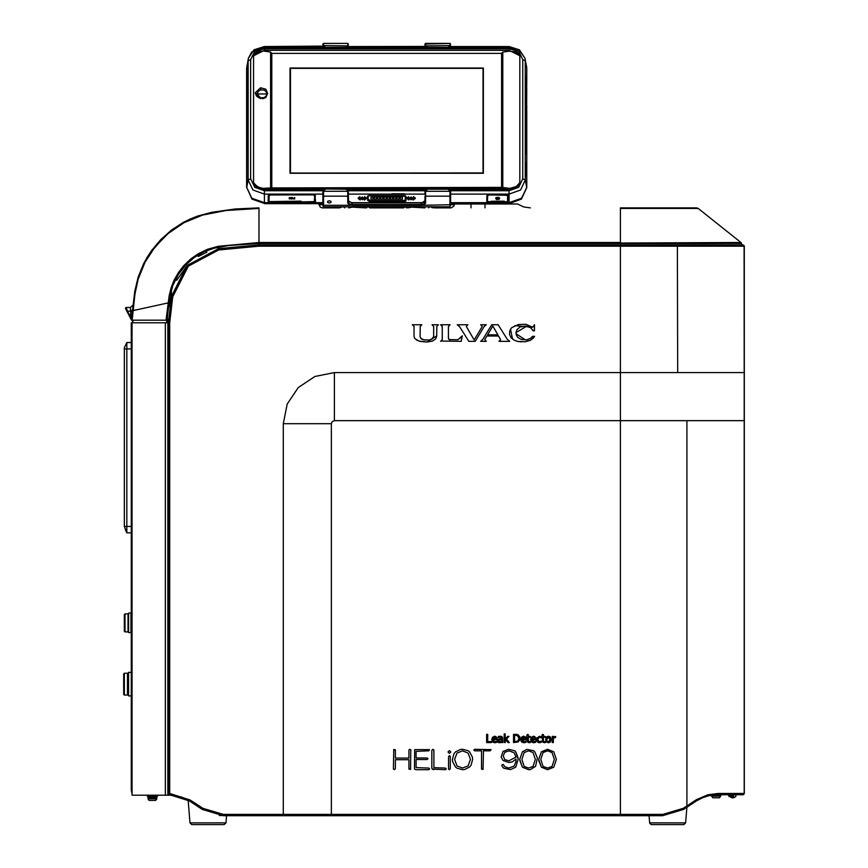 <?xml version="1.0" encoding="UTF-8"?>
<svg xmlns="http://www.w3.org/2000/svg" width="868" height="868" viewBox="0 0 868 868"><rect width="100%" height="100%" fill="white"/><g stroke="black" fill="none" stroke-linecap="round" stroke-linejoin="round"><path stroke-width="1.3" d="M124.384 695.062L127.444 695.062L127.444 673.221L124.384 673.221L124.384 695.062L123.744 694.509L123.744 673.861L123.744 691.297M189.94 822.842L191.709 824.6L224.204 824.6L225.973 822.842L189.94 822.842L188.128 800.166L182.421 797.366L174.663 795.229L167.817 795.229L167.817 322.777L131.339 322.777L131.339 790.119L132.023 790.119L132.023 795.229L167.817 795.229M683.713 824.6L685.655 822.842L683.886 824.6L651.532 824.6L676.573 824.6M686.903 807.207L685.655 822.842L649.622 822.842L651.217 824.578L649.665 823.146L649.047 815.66L644.013 815.66M485.038 207.864L485.038 204.023L517.599 204.023L523.643 206.866L530.37 207.864M620.392 242.997L740.871 242.519L741.337 243.365L704.1 243.452L259.033 243.452L228.577 245.579L214.342 248.139L204.219 251.731L194.193 257.568L185.524 265.163L178.276 274.57L172.884 285.496L169.987 295.999L169.933 306.719L171.441 296.552L172.699 296.769L188.345 266.161L218.66 249.951L259.033 246.165L620.392 246.165L620.392 244.884L741.684 244.884L741.478 243.355L741.684 244.884L742.986 244.874L744.256 246.154L744.256 793.439L744.234 372.578L620.392 372.578L620.392 814.39L662.794 814.39L683.203 808.314L696.711 799.58L707.962 794.762L718.237 793.439L744.234 793.439L744.245 246.165L620.392 246.165L620.392 372.578L334.364 372.578L334.364 420.687L744.234 420.687M740.957 242.53L698.187 208.418L620.392 208.407L620.392 242.476L259.033 242.476L259.033 208.407L226.222 210.523L202.667 215.004L184.114 222.62L168.283 233.34L155.253 246.599L145.043 262.147L138.175 278.964L134.941 293.872L132.11 320.227L130.905 317.059L130.439 307.532L126.001 307.456L131.567 320.227L132.62 320.227L132.641 322.777L132.62 320.227L167.177 320.227L166.157 320.227L166.352 317.786L169.173 295.847L171.224 287.503L174.067 280.288L178.537 272.389L183.81 265.597L190.884 258.87L197.98 253.912L207.723 249.203L218.248 246.273L259.033 242.476L259.033 246.165M323.514 189.701L264.393 189.701L258.425 188.041L255.637 185.915L253.586 182.768L257.514 186.859L263.633 188.66L508.767 188.671L508.767 189.701L449.917 189.701M620.392 207.864L696.592 207.864M533.202 330.784L530.543 327.692L525.346 326.053L519.975 327.062L516.894 329.753L516.059 332.357L516.351 335.091L517.784 337.424L521.321 339.496L526.778 339.833L530.598 338.314L532.561 336.404L534.623 336.404L530.587 340.234L525.194 341.797L517.697 341.406L514.149 340.158L511.165 337.891L509.505 334.549L509.679 330.806L511.653 327.637L518.391 324.491L525.889 324.328L532.735 327.258L534.428 324.697L534.428 330.784L533.202 330.784M255.159 92.898L256.494 96.174L259.261 98.106L263.113 98.67L265.825 97.52L267.691 93.44L265.803 89.22L260.498 87.733L255.159 92.898L257.264 94.004L258.241 91.368L260.801 89.849L260.498 87.733M450.568 45.863L450.568 46.514L509.049 46.514L519.422 49.823L525.053 58.373L525.292 60.814L522.753 59.664L518.739 51.266L509.049 47.794L509.049 46.514L519.097 49.758L525.053 58.373L526.757 68.138L525.292 60.814L525.292 180.012L520.54 189.962L509.049 194.085L509.049 190.732L518.739 187.26L522.753 178.862L522.753 59.664M421.913 202.841L425.027 200.584L423.92 202.201L421.436 202.884L352.245 202.678L421.197 202.689M508.767 188.671L514.822 187.455L517.556 185.654L519.856 182.768L516.21 186.544L509.983 188.334L501.704 187.369L270.632 187.911L270.632 52.113L263.46 51.049L259.76 51.353L255.778 53.241L253.586 55.758L255.669 52.568L258.935 50.203L264.393 48.825L264.393 50.322L253.586 55.758L253.586 182.768L255.778 185.47L259.76 187.716L263.46 188.334L270.632 187.911M525.769 162.967L526.008 176.117M420.145 336.719L421.045 338.542L423.844 339.844L429.009 340.017L432.427 338.867L433.718 336.719L433.718 326.531L432.025 324.697L438.438 324.697L436.767 326.357L436.734 335.883L435.714 338.867L432.47 341.146L426.937 341.97L419.114 341.102L414.937 338.639L414.036 336.372L413.982 326.357L412.322 324.697L421.848 324.697L420.177 326.357L420.145 336.719M252.913 199.304L264.393 203.448L251.948 199.054L246.686 187.347L251.872 198.197L264.393 202.689L264.393 203.644L322.874 203.644L322.874 206.15L322.874 191.231L325.424 189.018L345.855 189.018L348.415 191.231L348.524 202.808L349.858 204.056L352.245 204.544L352.245 205.401L421.371 205.401L424.148 204.739L425.591 203.264L425.667 190.917L427.577 189.257L448.007 189.257L449.928 190.917L449.928 206.476M406.658 207.864L406.647 206.79M344.737 207.864L344.715 206.79M331.402 423.66L283.293 423.66L283.293 814.39L620.392 814.39L620.392 815.66L331.402 815.66L331.402 423.66L332.26 421.577L334.364 420.687M467.906 324.697L466.366 326.52L474.091 339.93L482.174 326.552L480.677 324.697L486.254 324.697L484.105 326.618L475.263 341.298L468.861 341.298L459.606 326.672L457.23 324.697L467.906 324.697L467.027 325.24M484.832 339.377L486.297 341.298L480.709 341.298L482.879 339.334L491.689 324.697L498.08 324.697L507.346 339.366L509.733 341.298L499.013 341.298L500.608 339.692L498.601 336.068L486.829 336.068L484.756 339.529M348.415 202.255L347.775 202.906L348.762 204.414L352.245 205.401M246.892 138.565L247.955 133.216M525.975 141.278L526.051 142.602L525.975 141.278M144.5 262.006L138.142 277.207L134.757 291.485L138.142 277.217L143.665 263.644L147.213 257.178L151.216 251.036L160.547 239.796L171.571 230.042L183.853 222.143L190.461 218.899L197.318 216.154L211.542 212.313L235.174 208.971L259.033 207.864L235.174 208.971L211.64 212.844M440.575 341.298L442.268 339.453L442.268 326.531L440.575 324.697L450.101 324.697L448.409 326.531L448.409 338.151L449.049 339.562L457.827 339.757L462.34 335.764L461.266 341.298L441.085 341.059M351.529 202.841L348.448 200.909L351.486 202.526M525.791 162.576L525.758 172.906L525.986 162.652M169.173 295.847L169.987 295.999L167.611 314.422L167.177 320.227L167.741 320.227L167.329 318.241L166.32 318.187M338.835 207.864L322.245 207.864L320.259 207.126L319.109 204.718L322.874 204.718L323.514 206.79L322.874 205.857L323.514 206.79L450.015 206.79L450.568 203.155M425.027 194.562L425.027 191.231L427.577 189.018L448.007 189.018L450.568 191.231L450.568 204.718L454.333 204.718L454.018 206.042L451.186 207.864L435.042 207.864L451.143 207.864M347.775 43.78L348.415 45.917L345.855 48.131L345.855 47.263L325.424 47.263L323.514 45.603L323.514 43.4L347.775 43.4L347.775 45.603L345.855 47.263M323.634 47.816L322.874 46.395L323.634 47.816L325.424 48.543L345.855 48.131L325.424 48.131L322.874 46.395L322.874 44.04L323.514 43.78M322.874 203.155L322.874 204.24M449.928 43.78L450.568 45.917L448.007 48.131L427.577 48.131L425.027 45.917L425.027 44.04L449.928 43.4L449.928 45.603L448.007 47.263L427.577 47.263L425.667 45.603L425.667 43.78M450.568 194.562L450.568 191.698M348.415 194.562L348.415 191.698M329.265 202.96L327.637 202.428L327.529 201.343L329.265 200.714L330.99 201.343L330.882 202.428L329.265 202.96M322.299 207.864L338.401 207.864L336.61 206.79M428.727 206.79L428.705 207.864M429.964 206.79L428.716 207.495M366.795 206.79L366.773 207.864M368.032 206.79L366.784 207.495M314.976 199.531L315.106 195.289M269.872 194.649L313.869 194.757L315.127 195.311L315.192 201.181L313.912 202.461L269.774 202.461L268.179 201.517L268.212 195.615L269.666 194.757L314.075 194.757L315.551 195.723M268.635 195.289L268.755 199.51M264.393 189.701L264.393 188.313M264.393 48.825L264.675 50.322L509.049 50.322L519.856 55.758L515.397 51.917L509.049 51.158L509.049 48.825L515.017 50.485L517.805 52.612L519.856 55.758L519.856 182.768L517.762 185.947L514.507 188.313L509.049 189.701L509.049 188.313M506.858 201.973L487.794 202.374L486.796 201.55L486.807 195.691L488.272 194.757L507.02 194.757L508.485 195.723L507.498 201.864L488.402 202.461M507.878 194.996L487.415 194.996M268.635 199.239L268.559 201.181L269.829 202.461M313.825 194.823L268.809 194.996M487.241 195.289L487.36 199.51M507.921 199.531L508.051 195.289M525.997 124.927L525.965 120.337L525.932 124.927M525.921 140.649L526.095 143.242L525.867 140.649M525.856 139.347L525.975 137.773L526.03 139.553M525.889 139.347L526.03 140.334L526.073 139.553M490.507 201.864L487.827 201.647M499.067 198.718L498.894 197.698L497.277 197.362L496.192 197.871L496.214 199.087L495.856 197.774L498.872 197.372L499.621 198.284L499.057 199.087L499.599 198.11M498.796 199.51L498.861 198.36L498.178 198.381L498.21 199.51L498.872 198.392M496.485 198.349L496.409 199.488L497.082 199.499L496.485 198.349M499.219 198.11L498.981 197.427M496.29 197.427L496.051 198.11M495.682 198.11L496.214 198.729M498.178 199.13L498.796 199.173M496.409 199.13L497.104 198.392M454.344 204.023L485.038 204.023M742.965 244.884L744.245 246.165L742.965 244.884L259.033 244.884L218.421 248.693L218.66 249.951M662.794 814.39L662.577 815.66L683.593 809.388L694.389 802.303M696.169 799.927L696.375 801.001L702.44 797.757L708.592 795.739L717.391 794.719L742.965 794.719L744.256 793.439L742.975 794.719M696.375 801.001L687.272 806.969L686.903 805.905L686.903 420.687M728.925 794.719L728.925 796.509L731.485 796.509L732.722 794.719M731.8 796.52L733.72 796.52L733.72 797.79L731.8 797.79L731.8 796.184M124.319 526.442L126.869 532.833L126.869 342.567L124.319 347.677L124.319 526.442L131.339 526.442M124.384 628.725L124.384 614.49L125.025 613.85L125.025 631.85L124.384 631.21L124.384 616.974M125.025 613.85L128.084 613.85L128.084 631.85L125.025 631.85M247.51 117.039L247.467 120.75L247.619 117.039M246.794 104.778L246.794 112.58L246.827 104.041L248.02 98.518L248.02 131.6L246.946 138.251M405.204 199.553L405.204 198.588M368.184 197.915L368.184 198.761M360.111 198.392L362.368 197.079L364.582 198.392L362.347 199.705L360.111 198.392M408.861 198.392L411.128 197.079L413.331 198.392L411.096 199.705L408.861 198.392M711.695 796.227L712.878 797.822L719.442 797.822L720.624 796.227L711.695 796.227L711.489 795.175M720.624 796.227L720.624 794.98L712.975 794.98M152.41 797.529L151.943 796.249L152.41 797.529M149.122 800.372L155.697 800.372L156.88 798.777L147.94 798.777L147.94 797.529L156.88 797.529L155.697 800.372L149.122 800.372L147.94 798.777L149.122 800.372M152.876 797.529L152.41 796.249L152.876 797.529M147.3 795.229L147.3 796.249L157.52 796.249L157.52 795.229M131.339 696.657L131.339 671.626M130.959 695.952L128.529 695.952L128.529 672.331L130.959 672.331M130.959 612.96L131.274 633.065L130.959 612.96L128.529 613.144L128.529 632.555L130.959 632.555L130.959 613.144M325.424 48.456L325.424 47.263M348.415 45.83L348.404 46.514L425.027 46.395L425.787 47.816L427.577 48.543L448.007 48.543L449.808 47.816L450.568 46.395L449.667 47.924M345.855 189.018L347.775 190.917L347.775 202.765M325.424 189.018L345.855 189.257M350.932 204.414L350.715 205.228L323.514 205.228L323.514 190.917L325.424 189.257M448.007 48.456L448.007 47.263M427.577 48.456L427.577 47.263M450.568 203.448L509.049 203.644L509.049 202.689L521.57 198.197L526.757 187.347L526.757 110.475M250.689 59.664L248.15 60.814L248.389 58.373L251.644 52.08L264.393 46.514L264.393 47.794L254.704 51.266L250.689 59.664L250.689 178.862L254.704 187.26L264.393 190.732L264.393 194.085L252.903 189.962L248.15 180.012L248.15 60.814L246.686 68.648M314.509 201.647L301.554 201.886L314.346 201.767L314.596 195.723L313.825 195.3M282.36 201.322L300.805 201.213L301.825 201.821L300.87 201.213L269.221 201.647M506.771 194.823L507.53 195.756L507.346 194.888M507.454 201.647L504.775 201.886L507.411 201.691L507.921 199.249M488.51 194.823L506.771 195.3M470.999 207.864L470.999 204.023M218.248 246.273L218.421 248.693L187.434 265.261L171.441 296.552L168.425 322.777L168.425 793.46L169.661 794.741L189.441 800.99L202.233 809.388L202.938 808.314L190.135 799.927L169.705 793.46L169.661 794.741L189.441 800.99L190.135 799.927M219.235 815.453L331.402 815.66L283.142 815.66L283.293 814.39L223.239 814.39L223.239 815.66L202.233 809.388M169.661 794.741L168.425 793.46L169.705 793.46L169.705 322.82L172.699 296.769M421.197 205.401L421.197 202.884L352.245 202.884L352.245 204.544L421.414 204.544L423.899 203.882L425.027 202.255L425.667 202.765M504.59 201.322L504.026 201.289L504.666 201.658M526.692 109.737L525.368 102.294L525.379 76.807M508.485 195.723L508.474 201.68L506.858 202.461M314.932 194.996L315.561 201.55L313.912 202.461M525.758 164.236L525.834 174.804M345.855 48.456L348.111 47.306L348.415 45.917L347.775 45.603M322.874 44.04L323.514 43.4L347.775 43.4L348.415 44.04M450.568 44.04L449.928 43.4L425.58 43.4L425.027 44.04M281.905 201.821L269.21 201.799L268.755 195.148M260.801 89.99L264.067 90.077L266.476 91.91L266.986 94.004L265.858 96.565L262.993 98.106L260.801 97.965L258.382 96.457L257.264 94.004M526.583 153.191L526.442 153.82M526.757 105.191L526.637 109.791M490.615 201.658L491.255 201.289L490.615 201.343M246.794 104.8L246.87 103.737M432.655 206.79L434.098 207.864L435.714 206.79M337.728 206.79L339.345 207.864L342.708 206.79M129.885 316.972L125.437 308.39L126.001 307.456L130.395 307.456L132.934 305.178M526.485 114.836L526.583 116.03M526.572 143.079L526.409 153.658M526.475 126.11L526.475 141.755L526.485 125.925M526.778 105.234L526.789 109.151M525.368 77.1L526.735 83.382L526.681 88.417L526.692 83.187M301.825 201.821L301.37 201.322M133.205 308.01L135.299 291.572L134.757 291.485L132.142 313.576M525.531 104.182L525.4 76.503M414.991 197.633L414.861 198.794L413.081 200.096M408.926 200.009L407.363 198.783L407.233 197.633M366.068 197.427L366.112 198.794L364.321 200.096M360.166 200.009L358.603 198.783L358.484 197.633M151.607 251.427L163.911 237.235M687.293 207.864L679.774 207.864M347.656 47.816L348.415 46.395M425.667 45.603L425.06 46.709L425.928 47.924M525.379 147.093L525.39 109.542M525.379 110.269L525.379 109.726M526.713 83.295L525.368 76.992M692.338 207.864L688.096 207.864M283.293 423.66L287.178 404.108L298.256 387.54L314.824 376.462L334.364 372.578M266.986 94.004L266.368 95.849L264.165 97.628L260.801 97.78L260.498 98.529M130.743 312.079L132.934 310.82M182.356 222.968L171.614 229.998M160.602 239.731L151.26 250.971M127.759 312.881L128.421 314.151M130.016 317.232L131.177 319.489M671.582 207.864L669.673 207.864M548.424 742.78L546.384 741.901L545.636 739.493L546.406 737.073L548.424 736.205L550.442 737.073L551.202 739.493L550.442 741.923L548.424 742.78M491.744 739.525L492.547 737.106L495.65 736.379L496.941 737.767L497.114 739.601L492.807 739.601L493.349 741.261L494.868 741.836L497.006 741.088L497.006 742.227L494.879 742.748L492.568 741.912L491.744 739.525L494.456 736.216M525.997 742.227L523.871 742.748L521.549 741.912L520.735 739.525L521.527 737.106L523.61 736.205L525.411 736.899L526.106 739.601L521.798 739.601L522.341 741.261L523.849 741.836L525.997 741.088L525.997 742.227L523.871 742.748L521.668 742.021M530.565 739.525L531.357 737.106L534.46 736.379L535.751 737.767L535.936 739.601L531.617 739.601L532.171 741.261L533.679 741.836L535.816 741.088L535.816 742.227L533.69 742.748L531.379 741.912L530.565 739.525L533.267 736.216M683.593 809.388L683.203 808.314M526.583 126.034L526.507 114.891L525.4 109.26M526.681 103.932L526.692 88.08M141.734 269.134L144.815 262.57M205.716 214.168L209.644 213.246M663.825 208.45L666.136 208.472M546.721 739.493L547.165 741.283L548.424 741.88L549.672 741.294L549.683 737.691L548.424 737.106L547.165 737.691L546.721 739.493L548.424 737.106L550.117 739.493L548.424 741.88L547.165 741.283M450.286 768.701L449.385 769.688L448.496 768.701L448.496 756.733L449.385 755.746L450.286 756.733L450.286 768.701M433.642 769.688L432.156 769.081L431.852 767.898L431.852 750.364L432.85 749.268L433.848 750.364L433.848 767.605L445.403 768.104L446.304 768.896L445.403 769.688L432.156 769.081M428.759 768.104L429.66 768.896L428.759 769.688L415.902 769.688L414.416 769.081L414.654 749.626L429.541 749.583L428.759 750.853L416.108 751.352L416.108 757.938L427.164 757.938L428.065 758.73L427.164 759.533L416.108 759.533L416.108 767.605L428.759 768.104M452.478 759.424L454.007 753.771L455.472 751.959L460.604 749.409L462.546 749.268L468.112 750.733L469.621 751.959L472.387 757.102L472.615 759.424L471.085 765.175L469.621 766.997L464.488 769.547L462.546 769.688L456.98 768.223L455.472 766.997L452.695 761.768L452.478 759.424M395.374 768.592L394.376 769.688L393.378 768.592L393.757 749.42L395.374 750.364L395.374 758.133L408.926 758.133L408.926 750.364L409.305 749.42L410.77 749.67L410.542 769.536L408.926 768.592L408.926 759.728L395.374 759.728L395.374 768.592M519.748 759.424L522.438 751.753L526.919 749.409L533.484 750.668L534.796 751.753L537.433 758.09L535.513 766.379L530.315 769.547L528.623 769.688L522.438 767.203L519.748 759.424L522.438 751.753M474.698 750.853L473.809 750.06L474.698 749.268L491.028 749.583L490.246 750.853L483.476 750.853L483.096 769.536L481.48 768.592L481.48 750.853L474.698 750.853M514.073 766.108L515.885 761.768L516.059 759.033L512.304 761.844L508.691 762.419L503.006 760.52L501.183 757.005L503.006 751.46L508.561 749.279L514.474 750.679L515.668 751.655L518.25 759.131L515.668 767.203L510.46 769.601L503.885 768.267L501.964 765.999L502.019 764.751L503.31 764.545L504.796 766.704L508.681 768.093L514.073 766.108L508.919 768.104M496.095 738.798L495.736 737.55L494.565 737.073L492.807 738.798L496.095 738.798M541.372 751.753L547.556 749.268L553.73 751.753L556.421 759.424L553.73 767.203L547.556 769.688L541.372 767.203L538.681 759.424L541.372 751.753M499.784 739.601L498.818 740.73L499.122 741.543L501.65 741.077L501.65 739.352L499.784 739.601L498.818 740.73L500.001 741.815L501.65 741.077M498.243 736.52L501.227 736.335L502.529 737.355L502.702 742.607L501.65 742.607L501.65 741.956L498.894 742.639L497.885 741.597L498.004 739.71L498.872 738.983L501.65 738.516L500.738 737.203L498.243 737.583L498.243 736.52L499.067 736.335M516.731 741.532L517.74 741.098L518.901 738.451L518.576 736.823L516.699 735.38L514.605 735.261L514.605 741.652L517.74 741.098L518.901 738.451L517.643 735.76L515.451 735.261M518.348 741.945L513.498 742.607L513.498 734.306L517.23 734.48L519.606 736.379L520.051 738.462L518.348 741.945M524.728 737.55L522.84 737.192L521.798 738.798L525.086 738.798L524.261 737.192L521.95 738.104M529.057 742.726L527.722 742.249L527.234 740.697L527.234 737.247L526.529 737.247L527.234 734.588L528.286 734.588L528.286 736.379L530.218 736.379L530.218 737.247L528.286 737.247L528.438 741.424L530.218 741.619L530.218 742.552L529.057 742.726L530.218 742.552M539.451 737.16L537.65 739.514L538.127 741.218L539.451 741.836L541.306 741.088L541.306 742.259L538.29 742.552L536.782 740.946L536.782 738.093L539.473 736.238L541.306 736.715L541.306 737.898L539.451 737.16L538.138 737.767L537.65 739.514L539.451 741.836L541.252 741.088M534.916 738.798L534.558 737.55L533.375 737.073L531.617 738.798L534.916 738.798M543.379 740.22L543.835 741.717L545.31 741.619L545.31 742.552L542.815 742.249L542.326 737.247L541.621 737.247L542.326 734.588L543.379 734.588L543.379 736.379L545.31 736.379L545.31 737.247L543.379 737.247L543.379 740.22M554.967 737.453L553.328 738.191L553.328 742.607L552.276 742.607L552.276 736.379L553.328 736.379L553.328 737.312L555.585 736.411L555.585 737.507L553.328 738.191M273.073 244.884L259.033 244.884L218.421 248.693L187.434 265.261L171.441 296.552L171.104 298.592M369.757 206.79L369.757 207.864L403.685 207.864L404.944 206.79M434.217 207.864L444.188 207.864M430.734 206.79L432.448 207.864M526.778 83.013L525.531 76.525M450.568 203.644L509.049 203.644L521.484 199.054L526.778 187.607L525.292 180.012L522.753 178.862M525.531 104.236L526.778 110.442L526.778 187.607M246.653 187.607L246.653 68.398L248.389 58.373L254.009 49.823L264.393 46.514L322.874 46.112M323.775 47.924L325.424 48.543L345.855 48.543L347.515 47.924M449.808 47.816L448.007 48.543L427.577 48.543L425.787 47.816M425.027 45.885L449.928 45.559L450.568 46.395M425.027 202.255L425.027 196.114L450.568 196.114M340.788 206.79L339.345 207.864M434.163 207.864L434.814 207.864L434.163 207.864M338.607 207.864L339.29 207.864M348.6 207.864L352.441 207.072L348.6 207.864L352.441 207.116L365.591 207.864L361.761 207.072L365.591 207.864M407.851 207.864L411.682 207.072L407.851 207.864L411.682 207.116L424.832 207.864L421.002 207.072L424.832 207.864M406.658 207.853L405.399 206.79M421.002 207.072L411.682 207.072M361.761 207.072L352.441 207.072M343.468 206.79L344.737 207.853M266.769 95.024L266.888 94.037M257.319 94.037L257.449 95.1M257.709 95.621L257.319 93.972L266.888 93.972L266.476 95.664M370.517 200.475L368.184 199.304L368.184 196.201L369.204 195.691L405.204 196.201L405.204 199.965L404.184 200.475L370.517 200.475M400.137 197.123L402.437 197.123L402.437 199.097L400.137 199.097L400.137 197.123M396.893 197.123L399.193 197.123L399.193 199.097L396.893 199.097L396.893 197.123M393.649 197.123L395.949 197.123L395.949 199.097L393.649 199.097L393.649 197.123M390.416 197.123L392.705 197.123L392.705 199.097L390.416 199.097L390.416 197.123M387.171 197.123L389.461 197.123L389.461 199.097L387.171 199.097L387.171 197.123M383.927 197.123L386.217 197.123L386.217 199.097L383.927 199.097L383.927 197.123M380.683 197.123L382.983 197.123L382.983 199.097L380.683 199.097L380.683 197.123M377.439 197.123L379.739 197.123L379.739 199.097L377.439 199.097L377.439 197.123M374.195 197.123L376.495 197.123L376.495 199.097L374.195 199.097L374.195 197.123M370.951 197.123L373.251 197.123L373.251 199.097L370.951 199.097L370.951 197.123M368.184 196.201L368.184 195.647M405.204 195.615L405.204 196.201M400.137 197.177L402.437 197.177M396.893 197.177L399.193 197.177M393.649 197.177L395.949 197.177M390.416 197.177L392.705 197.177M387.171 197.177L389.461 197.177M383.927 197.177L386.217 197.177M380.683 197.177L382.983 197.177M377.439 197.177L379.739 197.177M374.195 197.177L376.495 197.177M370.951 197.177L373.251 197.177M526.594 116.29L525.541 109.26M526.561 153.582L526.507 154.189M526.637 82.861L526.757 68.138L526.778 82.97M367.511 200.074L370.386 201.767L404.358 201.767L405.964 200.823L405.964 196.385L404.358 195.463L369.117 195.463L367.511 196.385L367.978 200.747M406.918 198.577L415.316 198.577L415.132 197.871L407.092 197.882L406.918 198.577L407.179 197.926M358.159 198.577L366.556 198.577L366.383 197.871L358.332 197.882L358.159 198.577L358.419 197.958M315.106 199.239L315.561 201.484M488.434 201.973L486.796 201.495M487.241 199.239L486.807 195.723M525.531 149.263L526.529 154.32M271.803 53.675L271.803 187.369L271.738 53.382L501.704 53.382L502.811 52.113L509.049 51.158M264.675 50.322L264.393 51.158M268.201 195.723L268.179 201.495M260.715 97.932L257.275 94.287L257.557 92.67M271.738 187.369L271.738 53.382L270.632 52.113M501.639 54.087L501.704 187.369M266.194 91.824L266.975 94.178M508.051 199.239L508.507 201.484M405.204 199.792L405.888 199.043L405.964 200.823M369.258 201.495L369.291 200.074M415.056 198.012L415.316 198.577M366.307 198.067L366.556 198.577M405.888 199.043L405.888 196.135M367.587 196.135L367.587 198.305M246.794 105.147L246.979 103.151M246.848 138.739L246.805 137.936M525.856 136.406L526.095 138.055L525.856 136.406M526.095 135.94L525.856 134.28L526.095 135.94M525.466 148.775L525.39 147.43M526.594 116.008L526.572 125.882M526.073 95.22L526.192 97.39L526.041 95.22M526.16 93.277L526.192 95.176L526.127 93.277M526.192 90.109L525.943 88.829L526.138 90.109M525.997 91.682L525.943 89.469L525.943 91.682M525.975 92.952L526.16 94.731L525.975 92.952M526.605 109.628L525.455 103.65M314.976 199.249L314.596 195.756M314.976 195.137L314.4 194.888M290.422 198.186L290.856 198.794L289.207 198.881L290.639 198.631L289.467 197.589M289.152 197.991L290.379 198.371M289.152 197.861L290.324 197.535M289.413 198.251L290.324 197.741M292.125 197.513L293.406 198.848L294.686 197.513L294.686 199.011L294.361 197.828L293.623 199.011L292.451 197.828L292.125 199.011L292.125 197.513L292.451 198.674M291.388 199.011L291.702 197.513L291.388 199.011M269.286 194.899L269.134 195.756L269.905 195.3M294.361 198.674L294.686 197.513M294.361 197.828L293.623 199.011M292.451 197.513L293.189 198.674M291.388 197.513L291.388 198.674L291.702 197.513M507.921 195.137L507.921 201.126M487.892 194.899L487.36 195.148M488.51 195.3L487.36 195.441L487.36 199.249M487.74 195.756L487.36 201.126M136.319 309.887L132.403 310.603M131.556 320.205L132.196 313.033M132.62 320.227L131.567 320.227L130.265 316.885M126.858 311.135L127.889 313.12M132.468 309.909L130.818 311.2L127.694 311.2L127.238 311.862M131.556 320.216L131.068 319.272M129.104 315.485L129.875 316.95M169.043 302.769L132.956 310.646M170.605 289.554L171.441 289.804L171.441 296.552L186.577 266.161L176.768 280.223M218.421 248.693L259.033 244.884M166.168 320.227L132.11 320.227M168.446 320.227L167.741 320.227M698.187 208.418L696.603 207.864L698.187 208.418M668.642 207.864L665.181 207.864M169.933 306.751L171.745 294.903M198.381 256.505L206.92 252.121M167.622 322.777L167.893 320.227M442.235 326.357L441.975 325.717M450.101 324.697L449.591 324.925M448.441 338.737L450.025 339.811M459.573 338.748L460.192 338.195M460.767 337.63L462.34 335.764M534.623 336.404L534.2 337.088M533.549 337.977L529.751 340.625M521.408 341.905L517.274 341.298M512.576 339.193L510.46 329.091M514.789 325.587L532.735 327.258M532.93 330.252L532.529 329.58M531.552 328.495L530.543 327.692M529.339 327.019L528.048 326.52M526.724 326.205L516.037 332.553M516.059 333.703L525.444 339.974M526.767 339.833L528.113 339.496M530.598 338.314L532.561 336.404M486.254 324.697L485.342 325.305M485.071 325.533L484.55 326.053M481.914 325.554L480.677 324.697M458.966 325.956L458.51 325.565M436.734 335.883L426.937 341.97L422.998 341.786M421.045 341.536L420.079 341.341M419.613 341.233L416.401 339.941M414.937 338.639L414.275 337.446M438.438 324.697L437.917 324.925M420.21 337.229L420.687 338.162M421.078 338.574L421.533 338.921M421.902 339.149L423.324 339.714M423.834 339.833L425.645 340.093M428 340.104L430.029 339.844M431.277 339.464L433.718 336.719M421.848 324.697L421.338 324.925M551.202 739.493L548.609 742.78M545.636 739.493L546.406 737.073M450.166 756.136L450.286 756.733M448.615 769.298L448.496 768.701M433.685 749.67L433.848 750.364M447.996 752.057L449.385 750.657L450.785 752.057L449.385 753.446L447.996 752.057M415.902 769.688L414.416 769.081M455.472 766.997L452.695 761.768M456.969 753.055L454.669 759.424L456.969 765.901L462.546 768.104L468.123 765.901L470.423 759.424L468.123 753.055L462.546 750.853L456.969 753.055M395.222 749.67L395.374 750.364M393.529 769.287L393.378 768.592M409.078 769.287L408.926 768.592M410.77 749.67L410.922 750.364M522.438 767.203L519.78 760.509M524.131 752.556L521.842 759.424L524.131 766.401L528.623 768.104L533.104 766.401L535.393 759.424L533.104 752.556L528.623 750.853L524.131 752.556M481.631 769.287L481.48 768.592M487.686 741.63L491.386 741.63L491.386 742.607L486.579 742.607L486.579 734.306L487.686 734.306L487.686 741.63M515.668 751.655L518.229 758.122M503.006 751.46L508.561 749.279M510.536 762.288L508.691 762.419M503.31 764.545L503.7 765.012M503.104 767.605L501.91 765.804M508.887 760.824L516.059 757.135L514.171 752.751L509.082 750.853L504.796 752.35L503.201 755.941L504.796 759.63L508.887 760.824M518.25 759.131L515.668 767.203M492.807 739.601L494.868 741.836L496.138 741.565M496.941 737.778L497.114 739.037M495.736 737.55L493.317 737.561L492.807 738.798M497.006 742.227L494.879 742.748L492.677 742.021M541.372 767.203L538.713 760.509M552.037 766.401L554.337 759.424L552.037 752.556L547.556 750.853L543.075 752.556L540.775 759.424L543.075 766.401L547.556 768.104L552.037 766.401M505.219 733.937L505.219 739.015L507.682 736.379L508.984 736.379L506.435 738.983L509.332 742.607L507.954 742.607L505.643 739.601L505.219 742.607L504.178 742.607L504.178 733.937L505.219 733.937M500.359 742.704L498.894 742.639M500.142 736.238L501.227 736.335M499.284 737.268L498.297 737.583M498.872 738.983L501.65 738.516M497.733 740.805L498.015 739.699M498.286 742.238L497.885 741.597M501.65 739.352L500.706 739.438M520.051 738.462L519.585 740.523M515.397 734.306L518.37 734.968M520.735 739.525L523.447 736.216M521.798 739.601L524.532 741.76M525.932 737.778L526.106 739.037M529.317 741.815L530.153 741.619M528.308 740.946L528.742 741.717M536.782 740.946L536.782 738.093M541.306 742.259L539.473 742.748M539.473 736.238L541.306 736.715M531.617 739.601L534.352 741.76M535.751 737.778L535.936 739.037M534.558 737.55L533.375 737.073M535.816 742.227L533.69 742.748L531.498 742.021M532.67 737.192L531.617 738.798M545.31 742.552L544.149 742.726M553.328 737.312L554.327 736.596M481.903 340.44L482.424 339.92M485.429 340.777L486.297 341.298M499.013 341.298L499.892 340.777M497.906 334.831L492.85 326.075L487.588 334.831L497.906 334.831M442.062 340.126L442.268 339.279M717.391 794.719L718.237 793.439M744.06 245.503L744.234 372.578M662.577 815.66L620.392 815.66M171.441 296.552L168.425 322.777L169.705 322.82M283.142 815.66L223.239 815.66M705.771 796.52L704.859 796.824M709.308 795.587L705.391 796.65M704.935 796.802L701.474 798.18M733.72 797.79L735.836 796.52L735.847 794.719M729.684 796.52L731.8 797.79M733.72 796.52L733.72 794.719M124.319 347.677L126.869 342.567L131.339 342.567M125.274 529.632L126.869 532.833L131.339 532.833M124.384 673.221L123.744 673.861M271.803 168.761L271.803 84.738M271.803 79.617L271.803 54.087M266.932 94.449L266.574 92.485M271.803 184.678L271.803 173.882M365.851 198.056L358.831 198.403L365.851 198.392L364.712 196.537M358.831 198.056L359.884 196.591M359.569 199.651L358.582 197.513M366.231 197.633L365.113 199.651M414.611 198.056L407.591 198.403L414.6 198.392L413.461 196.537M407.58 198.056L408.633 196.591M408.329 199.651L407.331 197.513M414.828 197.427L413.862 199.651M501.639 53.675L501.639 187.369M483.378 173.253L290.064 173.253L290.064 67.986L483.378 67.986L483.378 173.253L483.378 68.105L290.064 68.105L290.064 173.253M290.444 172.927L290.444 68.312L482.999 68.312L482.999 172.927L290.444 173.058L482.999 172.927M132.023 794.003L131.339 790.119M168.425 322.777L167.817 322.777M128.529 691.232L127.444 691.232M425.667 190.917L427.577 188.931L448.007 188.931L449.928 190.917M450.568 191.275L425.027 191.275M450.568 204.718L422.727 205.228L422.499 204.414M348.415 45.885L323.514 45.603M450.568 45.917L449.928 45.603M323.514 190.917L325.424 188.931L345.855 188.931L347.775 190.917M348.415 191.275L322.874 191.275M348.415 196.114L322.874 196.114M403.685 207.864L403.685 206.79M436.832 206.79L435.042 207.864M526.692 116.41L526.692 153.701M526.529 154.309L525.541 149.361M526.757 68.648L526.485 65.491M526.778 88.037L526.681 104.16M264.393 46.742L322.918 46.742M348.372 46.742L425.07 46.742M450.525 46.742L509.049 46.742M246.946 65.491L246.686 187.347L248.15 180.012L250.689 178.862M264.393 203.448L322.874 203.448M322.874 194.085L264.393 194.085L264.393 202.689L322.874 202.689M450.568 202.689L509.049 202.689L509.049 194.085L450.568 194.085M425.027 194.085L348.415 194.085M313.912 201.962L269.829 201.973M501.943 187.575L501.943 52.894M502.811 52.113L502.811 187.911M425.667 189.701L347.775 189.701M264.393 190.732L322.939 190.732M348.35 190.732L425.081 190.732M450.503 190.732L509.049 190.732M509.049 47.794L449.895 47.794M425.689 47.794L347.753 47.794M323.536 47.794L264.393 47.794M264.675 48.825L509.049 48.825M271.5 52.894L271.5 187.575M404.358 201.767L404.358 200.475M370.386 200.475L370.386 201.767M247.944 133.314L246.87 138.674M246.696 138.045L246.696 105.256M246.87 102.912L247.944 97.552M509.049 203.448L520.529 199.304M526.594 153.169L526.583 143.198M526.507 114.945L525.541 110.095M525.466 110.377L525.466 147.527M525.541 148.58L526.507 153.43M525.531 103.455L525.531 77.36M526.681 88.406L526.681 103.91M269.134 195.756L269.134 201.441M487.74 201.441L490.236 201.821M507.53 201.441L507.53 195.756M504.026 201.289L491.255 201.289L504.026 201.213M132.131 313.695L128.952 315.182M741.012 242.53L741.684 244.884L741.478 243.355M620.392 242.476L620.392 244.884M166.634 322.777L166.623 320.227M132.891 320.227L132.912 322.777M677.702 372.578L677.409 244.884M223.239 814.39L202.938 808.314M743.887 794.339L743.225 794.697M744.256 435.052L744.256 793.439M728.925 795.229L732.711 795.229M124.319 348.958L131.339 348.958M246.913 112.862L246.913 128.345L246.913 112.862M246.892 103.628L248.107 98.106M405.551 198.154L405.584 199.011M367.858 198.251L367.891 197.503M165.3 322.777L165.3 795.229M132.023 790.119L132.023 322.777M421.956 202.526L421.197 202.569M369.757 207.864L368.499 206.79M454.333 204.718L454.355 203.644M319.109 204.718L319.088 203.644M391.989 193.814L404.336 193.814M525.379 109.889L525.379 147.115M526.692 88.417L526.692 104.366M132.186 313.131L132.392 310.777M225.973 822.842L226.548 815.66M712.878 797.822L719.442 797.822M156.815 797.529L156.815 796.249M148.005 797.529L148.005 796.249M128.529 677.051L127.444 677.051"/></g></svg>
